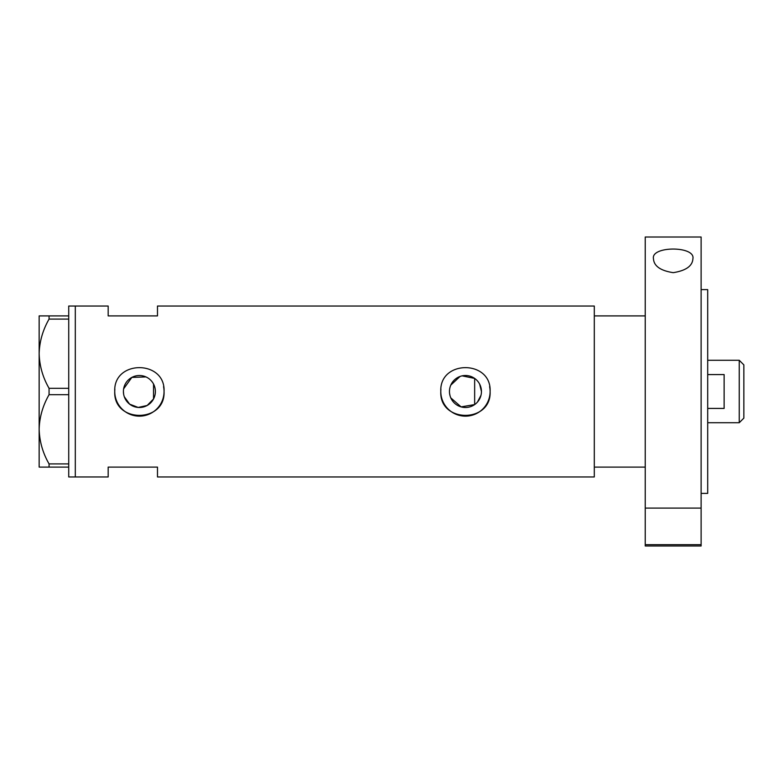 <?xml version="1.0" encoding="UTF-8"?>
<svg xmlns="http://www.w3.org/2000/svg" width="783" height="783" viewBox="0 0 783 783"><rect width="100%" height="100%" fill="white"/><g stroke="black" fill="none" stroke-linecap="round" stroke-linejoin="round"><path stroke-width="1.17" d="M462.146 375.85L474.655 378.424L474.655 404.576L461.099 406.886L450.793 397.881M450.059 395.836L449.618 393.683M154.917 395.356L154.329 397.216M477.483 402.031L480.987 395.298M481.447 391.5A15.993 15.993 0 0 0 465.454 375.507A15.993 15.993 0 0 0 449.462 391.5A15.993 15.993 0 0 0 465.454 407.493A15.993 15.993 0 0 0 481.447 391.5L479.636 384.12M123.411 391.5A15.993 15.993 0 0 0 139.403 407.493A15.993 15.993 0 0 0 155.386 391.5A15.993 15.993 0 0 0 139.403 375.507A15.993 15.993 0 0 0 123.411 391.5L123.636 394.162M124.291 396.736L129.616 404.145L138.17 407.444L147.145 405.486L153.537 398.978L153.537 384.022M114.866 389.073A24.655 24.655 0 0 0 114.749 391.5C113.212 423.29 165.565 423.319 164.048 391.5C165.585 359.691 113.212 359.7 114.749 391.5A24.655 24.655 0 0 0 139.403 416.155A24.655 24.655 0 0 0 163.569 386.675M440.927 389.073A24.655 24.655 0 0 0 440.8 391.5C439.263 423.29 491.626 423.319 490.109 391.5C491.636 359.691 439.273 359.7 440.8 391.5A24.655 24.655 0 0 0 465.454 416.155A24.655 24.655 0 0 0 489.629 386.675M68.728 315.901L68.728 319.092L49.065 319.092L49.065 315.901L68.728 315.901L68.728 306.045L75.305 306.045L75.305 476.955L75.305 306.045L108.171 306.045L108.171 315.901L157.481 315.901L157.481 306.045L594.297 306.045L594.297 467.099L645.241 467.099M68.728 467.099L49.065 467.099L49.065 463.908L68.728 463.908L68.728 476.955L108.171 476.955L108.171 467.099L157.481 467.099L157.481 476.955L594.297 476.955L594.297 315.901L645.241 315.901M145.961 376.917L131.838 377.416L123.626 388.848M154.329 385.784L154.917 387.644M450.793 385.119L460.061 376.447M68.728 388.309L68.728 394.691L49.065 394.691L49.065 388.309L68.728 388.309L68.728 319.092M68.728 463.908L68.728 394.691M49.065 463.908C42.82 453.083 39.522 441.543 39.15 429.299L39.15 467.099L49.065 467.099M49.065 388.309C42.82 377.484 39.522 365.945 39.15 353.701L39.15 429.299C39.473 417.222 42.781 405.692 49.065 394.691M49.065 315.901L39.15 315.901L39.15 353.701C39.473 341.633 42.781 330.093 49.065 319.092M739.25 360.278L743.85 364.878L743.85 418.122L739.25 422.722L739.25 360.278L707.695 360.278M707.695 408.423L724.128 408.423L724.128 374.577L707.695 374.577M692.906 508.098L653.462 508.098M653.462 258.733C650.693 245.872 695.549 245.784 692.906 258.733C692.485 266.014 685.928 270.654 673.233 272.66C660.49 270.703 653.903 266.054 653.462 258.733M701.118 289.612L707.695 289.612L707.695 493.388L701.118 493.388M701.118 391.5L701.118 508.098L645.241 508.098L645.241 237.014L701.118 237.014L701.118 391.5M701.118 544.674L701.118 545.986L645.241 545.986L645.241 544.674L701.118 544.674L701.118 508.098M645.241 544.674L645.241 508.098M739.25 422.722L707.695 422.722"/></g></svg>
